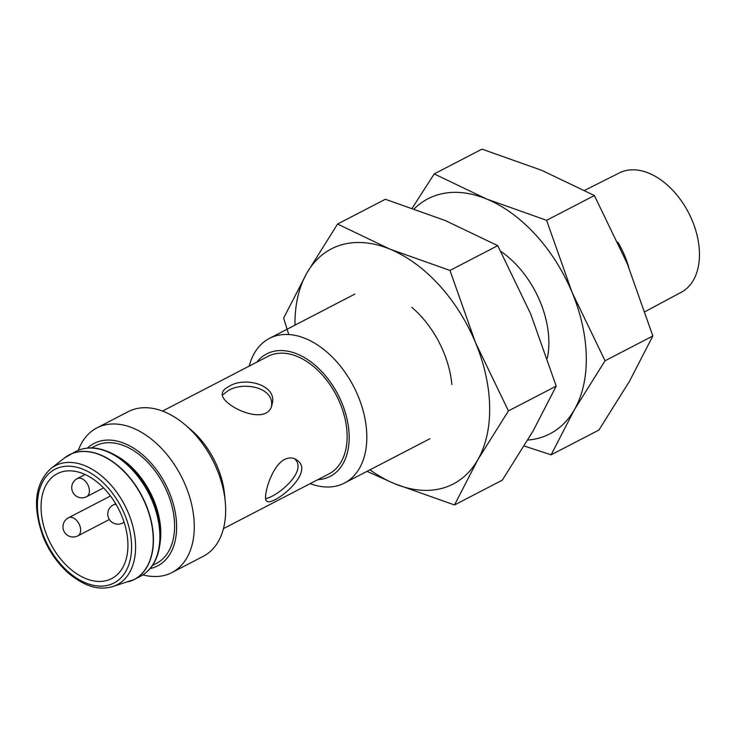 <?xml version="1.0" encoding="UTF-8"?>
<svg xmlns="http://www.w3.org/2000/svg" width="736" height="736" viewBox="0 0 736 736"><rect width="100%" height="100%" fill="white"/><g stroke="black" fill="none" stroke-linecap="round" stroke-linejoin="round"><path stroke-width="1.1" d="M222.392 395.122L227.801 390.899C242.328 381.211 274.261 386.915 271.52 405.922M294.731 458.832C308.412 471.684 275.844 497.49 265.558 498.612M47.389 536.774A59.073 38.152 62.6 0 1 57.298 473.699A59.073 38.152 62.6 0 1 118.367 508.567A59.073 38.152 62.6 0 1 111.706 578.57A59.073 38.152 62.6 0 1 47.389 536.774M584.651 190.348L619.408 172.896A67.224 43.415 62.6 0 1 688.574 212.741A67.224 43.415 62.6 0 1 681.315 292.229L645.122 311.613M617.835 242.162A68.982 44.556 62.6 0 1 628.691 267.122M249.2 366.105A81.475 52.624 62.6 0 1 269.404 338.413A81.475 52.624 62.6 0 1 353.639 386.501A81.475 52.624 62.6 0 1 344.448 483.064A81.475 52.624 62.6 0 1 310.178 483.635M256.855 362.14A68.982 44.556 62.6 0 1 338.008 394.616A68.982 44.556 62.6 0 1 317.823 479.67M162.5 411.084L267.968 356.371A66.203 42.762 62.6 0 1 336.416 395.444A66.203 42.762 62.6 0 1 328.946 473.901L223.477 528.614M78.31 450.312A81.475 52.624 62.6 0 1 96.858 427.929L128.23 411.654A81.475 52.624 62.6 0 1 185.279 424.92L190.753 429.585A68.982 44.556 62.6 0 1 224.618 494.868L225.28 502.035A81.475 52.624 62.6 0 1 203.274 556.306L171.902 572.58A81.475 52.624 62.6 0 1 142.931 574.862M185.279 424.92A81.475 52.624 62.6 0 1 225.28 502.035M96.858 427.929A81.475 52.624 62.6 0 1 181.093 476.026A81.475 52.624 62.6 0 1 171.902 572.58M87.593 448.058A68.982 44.556 62.6 0 1 165.462 484.132A68.982 44.556 62.6 0 1 150.107 568.56M91.503 447.92L95.422 445.887A66.203 42.762 62.6 0 1 163.87 484.96A66.203 42.762 62.6 0 1 156.4 563.417L152.481 565.45M284.427 459.494C270.471 467.029 262.402 499.367 266.717 501.106C272.21 507.076 316.388 472.411 296.774 459.991C293.204 457.461 289.092 457.295 284.427 459.494M228.767 386.584C225.078 388.498 222.962 390.614 222.419 392.941C218.233 404.22 268.143 428.876 272.118 404.055C277.831 384.79 244.205 376.059 228.767 386.584M113.077 454.011L115.902 455.52A66.203 42.762 62.6 0 1 160.319 541.126L159.924 544.3A69.819 45.098 62.6 0 0 113.077 454.011C99.112 446.853 86.701 446.007 75.845 451.453A70.279 45.393 62.6 0 1 148.497 492.936A70.279 45.393 62.6 0 1 140.576 576.214L134.145 579.554A70.279 45.393 62.6 0 1 131.606 580.713M337.576 224.048L385.351 199.263L445.271 220.533L497.748 245.658L530.702 313.959L556.214 386.115L508.438 410.9L475.493 342.599L449.972 270.443L390.052 249.173L337.576 224.048L306.884 273.01A132.406 85.523 62.6 0 1 390.052 249.173A132.406 85.523 62.6 0 1 475.493 342.599A132.406 85.523 62.6 0 1 477.756 459.862L508.438 410.9M497.748 245.658L449.972 270.443M556.214 386.115L532.965 431.213L502.283 480.176L454.508 504.96L477.756 459.862A132.406 85.523 62.6 0 1 394.588 483.699L454.508 504.96M411.847 307.372A81.475 52.624 62.6 0 1 451.849 384.486M294.961 325.156A132.406 85.523 62.6 0 1 306.884 273.01L283.636 318.118L288.76 334.54M367.016 471.362L394.588 483.699A132.406 85.523 62.6 0 1 370.006 469.807M434.203 173.917L481.979 149.132L541.898 170.402L594.375 195.528L627.33 263.828L652.841 335.984L605.066 360.769L572.111 292.468L546.6 220.312L486.68 199.042L434.203 173.917L412.27 208.086M594.375 195.528L546.6 220.312M652.841 335.984L629.593 381.082L598.911 430.045L551.135 454.83L574.384 409.731L605.066 360.769M500.848 251.408A81.475 52.624 62.6 0 1 508.466 257.25A81.475 52.624 62.6 0 1 548.476 334.356A81.475 52.624 62.6 0 1 547.317 358.211M414.276 208.776A132.406 85.523 62.6 0 1 486.68 199.042A132.406 85.523 62.6 0 1 572.111 292.468A132.406 85.523 62.6 0 1 574.384 409.731A132.406 85.523 62.6 0 1 527.795 440.054M524.207 446.016L551.135 454.83M115.653 503.7L113.243 504.951A10.184 6.578 62.6 0 1 114.034 504.629A10.184 6.578 62.6 0 1 116.132 504.51M123.988 521.916A10.184 6.578 62.6 0 1 122.627 523.029L124.099 522.266M85.109 474.527L77.216 478.621A10.184 6.578 62.6 0 1 78.016 478.299A10.184 6.578 62.6 0 1 88.044 485.217A10.184 6.578 62.6 0 1 86.6 496.699L103.555 487.904M44.261 537.666A64.06 41.372 62.6 0 1 83.398 469.412A64.06 41.372 62.6 0 1 125.828 571.329A64.06 41.372 62.6 0 1 44.261 537.666M112.378 586.702C100.804 589.674 88.348 588.772 69.911 574.384C58.613 564.816 49.818 552.607 43.516 537.768C32.136 506.662 34.647 483.561 51.032 468.464A67.077 43.332 62.6 0 1 124.743 505.255A67.077 43.332 62.6 0 1 112.378 586.702L134.145 579.554A70.279 45.393 62.6 0 0 142.076 496.266A70.279 45.393 62.6 0 0 69.423 454.784A70.279 45.393 62.6 0 0 67.004 456.191M51.032 468.464L64.676 457.829A70.26 45.374 62.6 0 1 141.873 496.368A70.26 45.374 62.6 0 1 128.929 581.67M68.457 517.785A10.184 6.578 62.6 0 1 69.258 517.463A10.184 6.578 62.6 0 1 79.286 524.391A10.184 6.578 62.6 0 1 77.841 535.863A10.184 10.184 0 0 1 64.106 531.512A10.184 10.184 0 0 1 68.457 517.785L110.474 495.99M77.216 478.621A10.184 10.184 0 0 0 72.873 492.347A10.184 10.184 0 0 0 86.6 496.699M354.798 294.115L269.404 338.413M429.842 438.766L344.448 483.064M64.676 457.829L75.845 451.453M140.576 576.214C151.285 570.483 157.734 559.838 159.924 544.3M109.37 519.506L77.841 535.863M113.243 504.951A10.184 10.184 0 0 0 108.891 518.678A10.184 10.184 0 0 0 122.627 523.029"/></g></svg>
